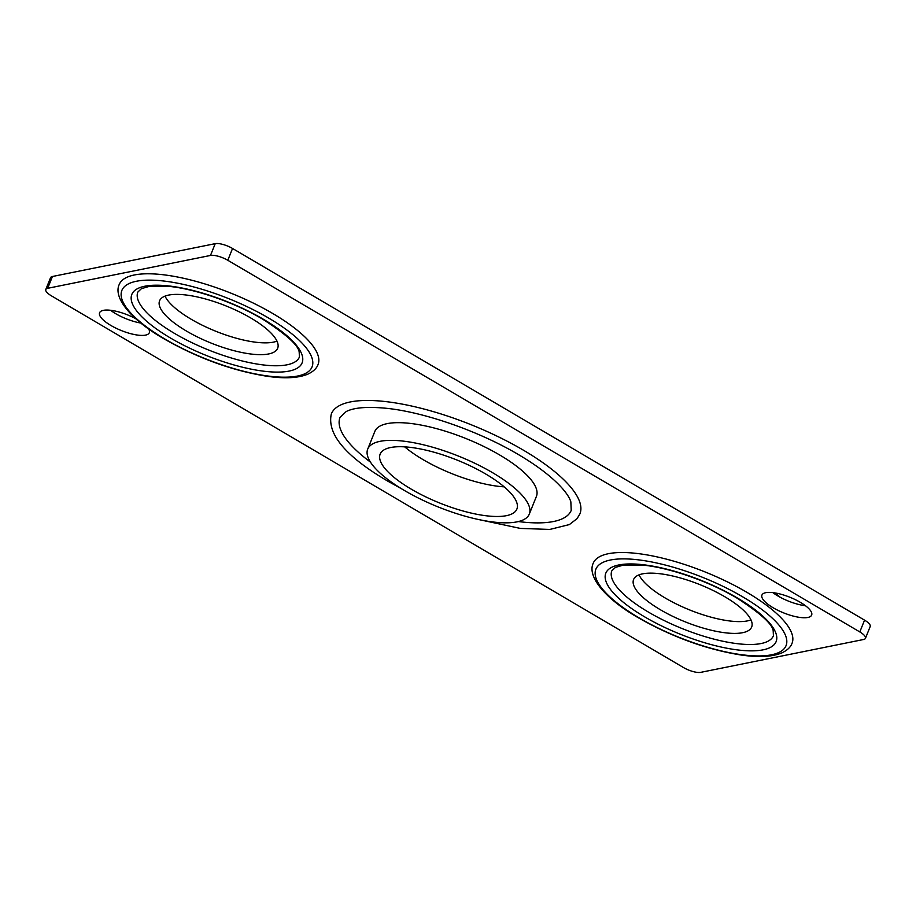 <?xml version="1.0" encoding="UTF-8"?>
<svg xmlns="http://www.w3.org/2000/svg" width="916" height="916" viewBox="0 0 916 916"><rect width="100%" height="100%" fill="white"/><g stroke="black" fill="none" stroke-linecap="round" stroke-linejoin="round"><path stroke-width="1.37" d="M404.425 490.495A87.077 27.377 -158.1 0 0 529.311 514.071A87.077 27.377 -158.1 0 0 492.602 472.702A87.077 27.377 -158.1 0 0 367.717 449.115A87.077 27.377 -158.1 0 0 404.425 490.495M529.311 514.071L536.421 496.38A87.077 27.377 -158.1 0 0 499.712 455A87.077 27.377 -158.1 0 0 374.839 431.425L367.717 449.115M318.058 364.499A107.172 33.697 -158.1 0 0 272.888 313.581A107.172 33.697 -158.1 0 0 119.194 284.555C112.943 297.929 131.515 320.268 164.365 339.035C198.234 358.328 232.504 370.74 267.163 376.281C284.853 378.823 298.456 378.09 307.971 374.094C313.375 371.484 316.73 368.289 318.058 364.499M299.418 357.011A87.077 27.377 21.9 0 1 174.532 333.424A87.077 27.377 21.9 0 1 137.835 292.055L141.43 288.654L149.445 286.342L168.292 286.307C195.119 288.769 234.691 302.498 262.709 319.192C286.273 334.409 298.433 345.366 299.177 352.053L299.418 357.011M792.065 643.25A107.172 33.697 -158.1 0 0 746.895 592.32A107.172 33.697 -158.1 0 0 593.19 563.294C586.95 576.668 605.522 599.007 638.36 617.785C672.241 637.067 706.511 649.478 741.17 655.032C758.86 657.562 772.463 656.841 781.978 652.845C787.371 650.234 790.737 647.028 792.065 643.25M773.425 635.75A87.077 27.377 21.9 0 1 648.539 612.163A87.077 27.377 21.9 0 1 611.842 570.794L615.438 567.393L623.452 565.08L642.299 565.046C669.127 567.508 708.698 581.248 736.716 597.942C760.28 613.148 772.44 624.105 773.184 630.803L773.425 635.75M477.007 519.189L520.334 528.418L549.806 529.437L569.386 524.57L577.103 518.593L579.92 513.865A133.965 42.125 -158.1 0 0 523.46 450.214A133.965 42.125 -158.1 0 0 331.329 413.929C326.806 434.012 345.63 456.42 387.8 481.152L401.941 489.007M370.465 462.122A124.587 39.17 21.9 0 1 340.031 417.433L346.168 411.57C353.977 407.54 367.396 406.452 386.426 408.296C424.532 412.154 479.503 431.402 518.708 454.737C551.672 474.145 568.138 492.304 570.851 501.876L571.218 510.372A124.587 39.17 21.9 0 1 518.33 521.559M485.824 474.076A73.681 23.163 -158.1 0 0 380.151 454.118A73.681 23.163 -158.1 0 0 411.204 489.121A73.681 23.163 -158.1 0 0 516.876 509.078A73.681 23.163 -158.1 0 0 485.824 474.076M504.178 486.843A73.681 23.163 21.9 0 1 423.066 459.626A73.681 23.163 21.9 0 1 404.712 446.859M186.406 331.031A63.628 20.003 21.9 0 1 159.59 300.791A63.628 20.003 21.9 0 1 250.847 318.024A63.628 20.003 21.9 0 1 277.663 348.263A63.628 20.003 21.9 0 1 186.406 331.031M276.976 341.13A63.628 20.003 21.9 0 1 191.146 319.226A63.628 20.003 21.9 0 1 165.017 296.12M660.413 609.77A63.628 20.003 21.9 0 1 633.586 579.542A63.628 20.003 21.9 0 1 724.854 596.774A63.628 20.003 21.9 0 1 751.67 627.002A63.628 20.003 21.9 0 1 660.413 609.77M750.983 619.88A63.628 20.003 21.9 0 1 665.153 597.976A63.628 20.003 21.9 0 1 639.024 574.87M773.23 607.812A26.793 8.427 21.9 0 1 761.94 595.079A26.793 8.427 21.9 0 1 800.355 602.339A26.793 8.427 21.9 0 1 811.656 615.071A26.793 8.427 21.9 0 1 773.23 607.812M805.473 605.728A26.793 8.427 21.9 0 1 777.97 596.007A26.793 8.427 21.9 0 1 772.852 592.618M148.564 328.855A26.793 8.427 21.9 0 1 149.319 332.726A26.793 8.427 21.9 0 1 110.893 325.466A26.793 8.427 21.9 0 1 99.604 312.734A26.793 8.427 21.9 0 1 135.774 318.722M140.904 323.062A26.793 8.427 21.9 0 1 115.645 313.661A26.793 8.427 21.9 0 1 110.527 310.272M52.441 276.495L47.701 288.3A13.396 4.214 -158.1 0 0 45.8 289.49L50.54 277.697A13.396 4.214 21.9 0 1 52.441 276.495L215.226 243.656A13.396 4.214 21.9 0 1 232.549 248.476L864.555 620.143A13.396 4.214 21.9 0 1 870.2 626.51L865.46 638.303A13.396 4.214 -158.1 0 0 859.815 631.937L864.555 620.143M232.549 248.476L227.798 260.281L859.815 631.937M227.798 260.281A13.396 4.214 -158.1 0 0 210.485 255.45L215.226 243.656M47.701 288.3L210.485 255.45M45.8 289.49A13.396 4.214 -158.1 0 0 51.445 295.857L683.451 667.524A13.396 4.214 -158.1 0 0 700.774 672.344L863.559 639.505A13.396 4.214 -158.1 0 0 865.46 638.303M165.075 339.126A102.478 32.22 -158.1 0 0 297.551 376.041A102.478 32.22 -158.1 0 0 268.857 318.184A102.478 32.22 -158.1 0 0 136.381 281.269A102.478 32.22 -158.1 0 0 165.075 339.126M263.43 319.283A91.76 28.854 21.9 0 1 289.124 371.083A91.76 28.854 21.9 0 1 170.502 338.027A91.76 28.854 21.9 0 1 144.808 286.227A91.76 28.854 21.9 0 1 263.43 319.283M639.082 617.865A102.478 32.22 -158.1 0 0 771.547 654.791A102.478 32.22 -158.1 0 0 742.865 596.934A102.478 32.22 -158.1 0 0 610.388 560.019A102.478 32.22 -158.1 0 0 639.082 617.865M737.437 598.022A91.76 28.854 21.9 0 1 763.12 649.833A91.76 28.854 21.9 0 1 644.509 616.777A91.76 28.854 21.9 0 1 618.815 564.966A91.76 28.854 21.9 0 1 737.437 598.022M780.226 597.278L775.096 592.938"/></g></svg>
